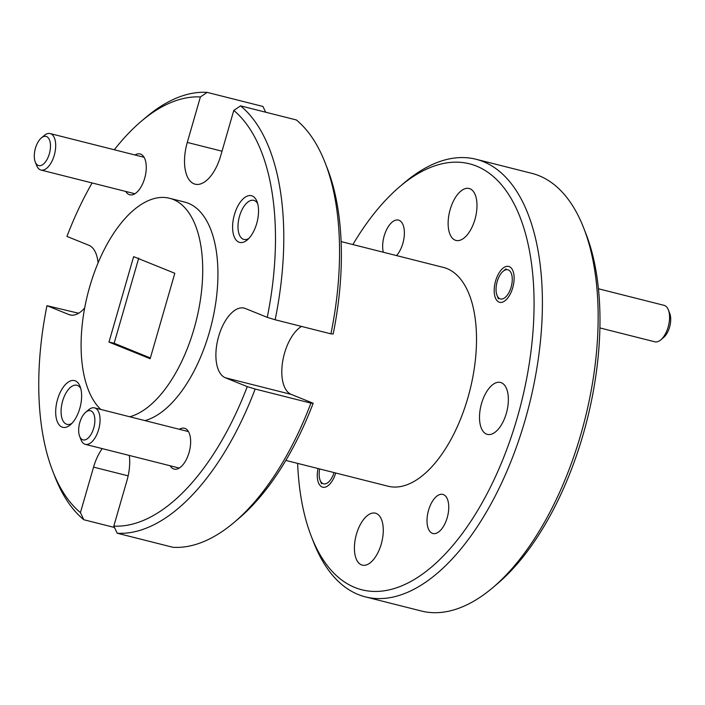 <?xml version="1.0" encoding="UTF-8"?>
<svg xmlns="http://www.w3.org/2000/svg" width="705" height="705" viewBox="0 0 705 705"><rect width="100%" height="100%" fill="white"/><g stroke="black" fill="none" stroke-linecap="round" stroke-linejoin="round"><path stroke-width="1.06" d="M319.682 468.957A15.043 7.447 -75.8 0 0 320.105 480.202A15.043 7.447 -75.8 0 0 334.047 472.579M668.366 309.883L669.75 313.417A15.043 7.447 104.2 0 1 669.565 327.182A15.043 7.447 104.2 0 1 663.696 337.395L660.797 339.854A18.806 9.306 -75.8 0 0 668.137 327.085A18.806 9.306 -75.8 0 0 668.366 309.883A18.806 9.306 -75.8 0 0 664.048 305.336L598.422 288.768M511.116 287.173A15.043 7.447 -75.8 0 0 510.922 272.579A15.043 7.447 -75.8 0 0 503.07 271.337A15.043 7.447 -75.8 0 0 497.201 281.551A15.043 7.447 -75.8 0 0 497.016 295.316A15.043 7.447 -75.8 0 0 503.969 298.303A15.043 7.447 -75.8 0 0 511.116 287.173M599.885 327.931L654.839 341.802A18.806 9.306 -75.8 0 0 660.797 339.854M49.341 153.813A15.043 7.447 -75.8 0 0 49.156 139.22A15.043 7.447 -75.8 0 0 41.304 137.977A15.043 7.447 -75.8 0 0 35.435 148.2A15.043 7.447 -75.8 0 0 35.25 161.956A15.043 7.447 -75.8 0 0 42.203 164.944A15.043 7.447 -75.8 0 0 49.341 153.813M41.304 137.977L44.203 135.519A18.806 9.306 104.2 0 1 50.161 133.571A18.806 9.306 104.2 0 1 54.25 155.32A18.806 9.306 104.2 0 1 40.952 170.046A18.806 9.306 104.2 0 1 36.634 165.499L35.25 161.956M93.712 428.12A15.043 7.447 -75.8 0 0 93.527 413.518A15.043 7.447 -75.8 0 0 85.675 412.275A15.043 7.447 -75.8 0 0 79.806 422.498A15.043 7.447 -75.8 0 0 79.621 436.263A15.043 7.447 -75.8 0 0 86.574 439.241A15.043 7.447 -75.8 0 0 93.712 428.12M85.675 412.275L88.574 409.825A18.806 9.306 104.2 0 1 94.532 407.869A18.806 9.306 104.2 0 1 98.621 429.618A18.806 9.306 104.2 0 1 85.323 444.344A18.806 9.306 104.2 0 1 81.004 439.797L79.621 436.263M396.545 255.58A20.163 9.976 -75.8 0 0 402.837 243.419A20.163 9.976 -75.8 0 0 398.457 220.11A20.163 9.976 -75.8 0 0 384.199 235.893A20.163 9.976 -75.8 0 0 383.3 252.24M428.57 510.191A20.163 9.976 -75.8 0 0 432.949 533.509A20.163 9.976 -75.8 0 0 447.208 517.726A20.163 9.976 -75.8 0 0 442.828 494.408A20.163 9.976 -75.8 0 0 428.57 510.191M495.606 280.907A18.506 9.165 -75.8 0 0 499.625 302.304A18.506 9.165 -75.8 0 0 512.711 287.816A18.506 9.165 -75.8 0 0 508.693 266.419A18.506 9.165 -75.8 0 0 495.606 280.907M318.017 468.534A18.506 9.165 -75.8 0 0 322.714 487.199A18.506 9.165 -75.8 0 0 335.712 473.002M98.092 262.842A36.114 17.872 -75.8 0 0 88.874 245.278L66.957 236.422A219.678 108.737 -75.8 0 1 92.126 182.965M583.661 227.9L585.873 233.558A219.678 108.737 104.2 0 1 583.15 434.474A219.678 108.737 104.2 0 1 497.483 583.67L492.848 587.6A225.697 111.716 -75.8 0 0 580.858 434.324A225.697 111.716 -75.8 0 0 583.661 227.9A225.697 111.716 -75.8 0 0 531.799 173.342L476.025 159.26A225.697 111.716 104.2 0 1 525.084 420.242A225.697 111.716 104.2 0 1 365.525 596.915A225.697 111.716 104.2 0 1 313.663 542.365L311.451 536.699A219.678 108.737 -75.8 0 0 412.945 580.285A219.678 108.737 -75.8 0 0 517.232 417.836A219.678 108.737 -75.8 0 0 514.518 204.723A219.678 108.737 -75.8 0 0 399.841 186.587A219.678 108.737 -75.8 0 0 352.87 244.556M399.841 186.587L404.476 182.657A225.697 111.716 104.2 0 1 476.025 159.26M234.439 214.576A24.076 11.914 -75.8 0 0 234.739 237.938A24.076 11.914 -75.8 0 0 247.305 239.92A24.076 11.914 -75.8 0 0 256.69 223.573A24.076 11.914 -75.8 0 0 256.99 201.551A24.076 11.914 -75.8 0 0 245.869 196.774A24.076 11.914 -75.8 0 0 234.439 214.576M257.66 203.604A20.163 9.976 -75.8 0 0 253.8 200.361A20.163 9.976 -75.8 0 0 239.541 216.144A20.163 9.976 -75.8 0 0 243.93 239.453A20.163 9.976 -75.8 0 0 248.865 238.431M57.528 399.471A24.076 11.914 -75.8 0 0 57.828 422.824A24.076 11.914 -75.8 0 0 70.394 424.815A24.076 11.914 -75.8 0 0 79.78 408.459A24.076 11.914 -75.8 0 0 80.079 386.446A24.076 11.914 -75.8 0 0 68.958 381.669A24.076 11.914 -75.8 0 0 57.528 399.471M80.749 388.499A20.163 9.976 -75.8 0 0 76.889 385.247A20.163 9.976 -75.8 0 0 62.63 401.03A20.163 9.976 -75.8 0 0 67.019 424.348A20.163 9.976 -75.8 0 0 71.954 423.317M125.772 191.452A21.062 10.425 -75.8 0 0 136.444 192.606A21.062 10.425 -75.8 0 0 144.666 178.303A21.062 10.425 -75.8 0 0 144.922 159.039A21.062 10.425 -75.8 0 0 134.981 154.985M170.143 465.758A21.062 10.425 -75.8 0 0 180.815 466.913A21.062 10.425 -75.8 0 0 189.037 452.601A21.062 10.425 -75.8 0 0 189.293 433.337A21.062 10.425 -75.8 0 0 179.352 429.283M285.86 460.418L388.076 486.221A112.844 55.854 -75.8 0 0 467.856 397.884A112.844 55.854 -75.8 0 0 443.33 267.398L341.105 241.586M144.974 420.603A112.844 55.854 -75.8 0 0 209.27 332.593A112.844 55.854 -75.8 0 0 184.736 202.106L169.526 198.264A112.844 55.854 -75.8 0 0 89.746 286.609A112.844 55.854 -75.8 0 0 100.797 409.455M129.764 416.77A112.844 55.854 -75.8 0 0 194.06 328.75A112.844 55.854 -75.8 0 0 169.526 198.264M450.187 209.456A26.781 13.254 -75.8 0 0 456.003 240.431A26.781 13.254 -75.8 0 0 474.941 219.458A26.781 13.254 -75.8 0 0 469.116 188.491A26.781 13.254 -75.8 0 0 450.187 209.456M356.466 534.152A26.781 13.254 -75.8 0 0 362.291 565.128A26.781 13.254 -75.8 0 0 381.22 544.163A26.781 13.254 -75.8 0 0 375.404 513.187A26.781 13.254 -75.8 0 0 356.466 534.152M481.559 403.419A26.781 13.254 -75.8 0 0 487.384 434.386A26.781 13.254 -75.8 0 0 506.313 413.421A26.781 13.254 -75.8 0 0 500.497 382.454A26.781 13.254 -75.8 0 0 481.559 403.419M222.022 151.196L187.283 142.428A36.114 17.872 -75.8 0 0 195.135 184.181A36.114 17.872 -75.8 0 0 220.665 155.911L233.787 110.438A219.678 108.737 -75.8 0 1 267.257 317.356L245.34 308.499A36.114 17.872 -75.8 0 0 244.186 308.12A36.114 17.872 -75.8 0 0 218.33 337.572A36.114 17.872 -75.8 0 0 225.353 377.765L247.261 386.622L255.157 389.037A225.697 111.716 104.2 0 1 117.197 533.218L172.972 547.3A225.697 111.716 -75.8 0 0 234.254 522.308A225.697 111.716 -75.8 0 0 310.931 403.119L255.157 389.037M187.283 142.428L200.405 96.946A219.678 108.737 -75.8 0 0 141.247 121.304A219.678 108.737 -75.8 0 0 114.316 149.768M71.231 315.135L68.878 314.545A36.114 17.872 -75.8 0 0 70.033 314.923A36.114 17.872 -75.8 0 0 84.679 307.997M68.878 314.545L46.962 305.688A219.678 108.737 -75.8 0 0 52.857 471.416A219.678 108.737 -75.8 0 0 80.432 512.605L83.816 519.735A225.697 111.716 104.2 0 1 55.069 477.074L52.857 471.416M102.216 448.609A36.114 17.872 -75.8 0 0 93.562 467.124L80.432 512.605M247.261 386.622A219.678 108.737 -75.8 0 1 113.813 526.089L126.944 480.616A36.114 17.872 -75.8 0 0 129.315 455.448M240.546 105.865A225.697 111.716 104.2 0 1 275.144 319.77L330.918 333.853A225.697 111.716 -75.8 0 0 325.067 162.608A225.697 111.716 -75.8 0 0 296.32 119.947L240.546 105.865L233.787 110.438M114.474 527.472L83.816 519.735M78.608 313.249L46.962 305.688M325.067 162.608L327.279 168.275A219.678 108.737 104.2 0 1 333.174 333.994L330.918 333.853M301.529 326.433A36.114 17.872 -75.8 0 0 282.546 362.264A36.114 17.872 -75.8 0 0 291.262 394.412L313.179 403.26A219.678 108.737 104.2 0 1 238.889 518.378L234.254 522.308M267.257 317.356L275.144 319.77M113.813 526.089L117.197 533.218M310.931 403.119L313.179 403.26M141.247 121.304L145.891 117.374A225.697 111.716 104.2 0 1 207.164 92.381L262.939 106.464L265.67 112.21M200.405 96.946L207.164 92.381M150.156 358.713L174.814 273.284L133.642 256.646L108.984 342.075L150.156 358.713M297.625 463.388A219.678 108.737 -75.8 0 0 311.451 536.699M365.525 596.915L421.299 610.997A225.697 111.716 -75.8 0 0 492.848 587.6M108.984 342.075L114.157 343.256L138.744 258.083M150.368 357.973L114.157 343.256M128.143 475.857L93.562 467.124M291.262 394.412L225.353 377.765M320.105 480.202L321.489 483.745M503.07 271.337L505.97 268.878M497.016 295.316L498.4 298.849M144.084 157.285L50.161 133.571M134.875 193.752L40.952 170.046M188.455 431.583L94.532 407.869M179.246 468.058L85.323 444.344"/></g></svg>
